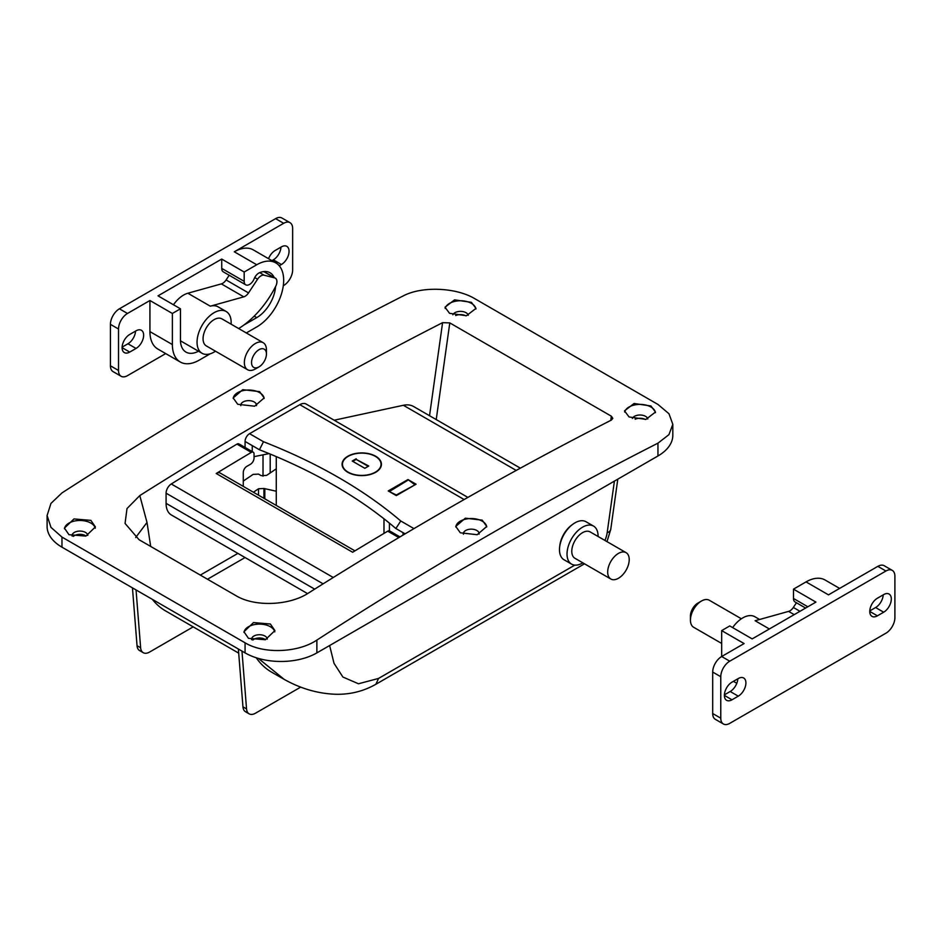<?xml version="1.0" encoding="UTF-8"?>
<svg xmlns="http://www.w3.org/2000/svg" width="942" height="942" viewBox="0 0 942 942"><rect width="100%" height="100%" fill="white"/><g stroke="black" fill="none" stroke-linecap="round" stroke-linejoin="round"><path stroke-width="1.41" d="M243.272 486.378L243.272 472.554A5.075 2.932 120 0 1 246.863 466.337L250.454 464.265A5.075 2.932 -60 0 0 254.046 458.048L254.046 453.938A3.803 2.202 -60 0 0 253.257 452.195A3.803 2.202 -60 0 0 251.314 452.407A4061.857 2345.133 -60 0 0 216.213 473.496A7.618 4.392 -60 0 1 216.354 473.414A7.618 4.392 -60 0 1 220.157 473.037L354.946 550.858M253.257 452.195L238.903 443.906A3.803 2.202 120 0 0 236.96 444.118A4061.857 2345.133 120 0 0 171.279 483.976A7.618 4.392 120 0 0 166.086 493.184L166.086 503.346A25.387 14.66 120 0 0 171.35 514.968L307.551 593.613L171.35 514.968M399.973 536.905L389.682 530.958A3.803 2.202 120 0 0 387.739 531.17A4061.857 2345.133 120 0 0 352.638 552.259L216.213 473.496M233.71 550.976A38.08 21.984 -60 0 1 233.592 550.917L307.551 593.613M276.277 468.833L266.61 475.392L261.228 475.663L258.532 474.109L253.151 474.379L243.272 481.079M233.592 550.917L219.239 542.627A38.08 21.984 120 0 0 219.298 542.663M253.41 492.23L258.532 488.757L263.925 488.486L276.277 491.218M598.076 536.481A21.96 12.682 120 0 0 598.076 536.139A21.96 12.682 120 0 0 593.531 526.083L585.995 521.727A21.96 12.682 120 0 0 569.074 527.614A21.96 12.682 120 0 0 559.489 549.716A21.96 12.682 120 0 0 564.034 559.772L571.57 564.117A21.96 12.682 120 0 0 582.839 562.857M593.531 526.083A21.96 12.682 120 0 0 576.61 531.971A21.96 12.682 120 0 0 567.025 554.073A21.96 12.682 120 0 0 571.57 564.117M626.065 552.636L590.163 531.912A15.237 8.796 120 0 0 578.435 535.986A15.237 8.796 120 0 0 571.782 551.317A15.237 8.796 120 0 0 574.938 558.288L610.84 579.024A15.237 8.796 120 0 0 622.58 574.938A15.237 8.796 120 0 0 629.221 559.607A15.237 8.796 120 0 0 626.065 552.636A15.237 8.796 120 0 0 614.337 556.722A15.237 8.796 120 0 0 607.684 572.053A15.237 8.796 120 0 0 610.84 579.024M233.204 398.454A15.484 8.937 180 0 1 243.142 390.612A15.484 8.937 180 0 1 259.615 392.649A15.484 8.937 180 0 1 264.125 398.454M240.834 405.672A7.866 4.545 180 0 1 240.787 405.19A7.866 4.545 180 0 1 245.65 400.986A7.866 4.545 180 0 1 254.222 401.975A7.866 4.545 180 0 1 256.53 405.19A7.866 4.545 180 0 1 256.495 405.649M259.615 391.637L242.742 389.67L233.18 397.948L237.714 404.283L254.587 406.202L264.149 397.948L259.615 391.637M445.154 308.423A15.484 8.937 180 0 1 455.598 301.216A15.484 8.937 180 0 1 471.436 303.371A15.484 8.937 180 0 1 475.922 309.023M452.855 314.793A7.866 4.545 180 0 1 458.401 311.531A7.866 4.545 180 0 1 466.055 312.709A7.866 4.545 180 0 1 468.28 315.311M455.681 315.57A7.866 4.545 180 0 1 465.843 315.841M471.436 302.335L454.562 299.862L445.001 307.222L449.534 313.309L466.42 315.735L475.969 308.399L471.436 302.335M86.052 536.033A7.866 4.545 0 0 0 85.486 535.668A7.866 4.545 0 0 0 73.323 536.41M87.783 535.433A7.866 4.545 0 0 0 85.486 532.418A7.866 4.545 0 0 0 76.914 531.429A7.866 4.545 0 0 0 72.051 535.633A7.866 4.545 0 0 0 72.087 536.057M95.272 528.215A15.484 8.937 0 0 0 90.868 523.093A15.484 8.937 0 0 0 74.5 521.044A15.484 8.937 0 0 0 64.48 528.792M90.868 520.373L73.982 518.936L64.433 528.121L68.966 534.703L85.852 536.104L95.413 526.931L90.868 520.373M486.72 526.967A15.484 8.937 0 0 0 482.21 521.162A15.484 8.937 0 0 0 465.737 519.124A15.484 8.937 0 0 0 455.798 526.967M479.089 534.161A7.866 4.545 0 0 0 479.125 533.702A7.866 4.545 0 0 0 476.817 530.487A7.866 4.545 0 0 0 468.245 529.498A7.866 4.545 0 0 0 463.382 533.702A7.866 4.545 0 0 0 463.429 534.185M482.21 520.149L465.336 518.182L455.775 526.46L460.308 532.795L477.182 534.715L486.743 526.46L482.21 520.149M655.432 412.667A15.484 8.937 0 0 0 650.946 407.015A15.484 8.937 0 0 0 635.108 404.848A15.484 8.937 0 0 0 624.664 412.054M647.79 418.954A7.866 4.545 0 0 0 645.564 416.34A7.866 4.545 0 0 0 637.911 415.175A7.866 4.545 0 0 0 632.365 418.436M645.352 419.484A7.866 4.545 0 0 0 635.191 419.214M650.946 405.978L634.072 403.506L624.511 410.853L629.044 416.941L645.929 419.378L655.479 412.043L650.946 405.978M252.833 640.054A7.866 4.545 180 0 1 264.996 639.312A7.866 4.545 180 0 1 265.562 639.677M251.596 639.7A7.866 4.545 180 0 1 251.561 639.277A7.866 4.545 180 0 1 256.424 635.073A7.866 4.545 180 0 1 264.996 636.062A7.866 4.545 180 0 1 267.293 639.065M243.99 632.423A15.484 8.937 180 0 1 254.01 624.676A15.484 8.937 180 0 1 270.378 626.736A15.484 8.937 180 0 1 274.781 631.858M270.378 624.016L253.492 622.58L243.943 631.764L248.488 638.335L265.361 639.736L274.923 630.575L270.378 624.016M657.952 443.164L668.95 434.639L672.812 424.312L672.812 435.239A50.774 29.308 180 0 1 657.952 455.975L657.952 443.164A4061.857 2345.133 120 0 0 316.877 640.077L316.877 652.888L657.952 455.975M316.877 652.888A50.774 29.308 180 0 1 245.073 652.888L61.972 547.172A50.774 29.308 180 0 1 47.1 526.448L47.1 515.521L50.95 527.332L61.972 537.093L61.972 547.172M429.54 415.716L442.587 322.67A4061.857 2345.133 -60 0 0 139.805 495.574L127.005 508.55L125.062 523.434L139.075 539.731L236.006 595.697C255.152 607.284 289.795 605.459 308.552 593.001A4061.857 2345.133 -60 0 1 611.334 420.097L612.818 418.389L611.346 416.187L449.793 322.906L436.228 419.579M442.587 322.67L449.793 322.906M672.812 424.312L668.973 413.738L657.952 404.436L474.85 298.72C456.116 287.416 421.804 285.932 403.046 296A4061.857 2345.133 120 0 0 61.972 492.913L50.962 503.405L47.1 515.521M245.073 652.888L245.073 642.809L61.972 537.093M245.073 642.809C263.807 654.195 298.108 652.771 316.877 640.077M284.166 679.359L258.402 658.411M329.629 645.517L334.021 663.333L342.888 677.027L358.466 683.774L378.543 678.428L375.917 684.245C363.447 691.322 349.965 694.654 335.458 694.254C317.207 693.559 299.58 688.308 282.6 678.476L271.508 672.082A133.281 76.95 -60 0 1 256.236 657.752M238.691 653.136L165.604 610.934A133.281 76.95 -60 0 1 152.345 599.347M193.204 626.866L149.578 652.064A12.693 7.324 120 0 1 143.231 652.688A12.693 7.324 120 0 1 140.629 647.755L136.048 589.939M300.698 687.107L255.482 713.212A12.693 7.324 120 0 1 249.135 713.836A12.693 7.324 120 0 1 246.545 708.902L241.964 651.087M559.725 546.454A19.676 11.363 -60 0 1 572.3 524.659M139.805 495.574L147.011 522.457L150.696 546.442M249.135 713.836L245.544 711.763A12.693 7.324 -60 0 1 242.954 706.83L246.545 708.902M238.373 649.014L242.954 706.83M143.231 652.688L139.64 650.616A12.693 7.324 -60 0 1 137.037 645.682L140.629 647.755M132.457 587.867L137.037 645.682M255.4 368.97A15.614 9.02 -60 0 1 255.388 368.97L258.979 366.897A10.539 6.088 -60 0 1 251.538 362.588A10.539 6.088 -60 0 1 258.979 349.694A10.539 6.088 -60 0 1 266.433 353.992A10.539 6.088 -60 0 1 258.979 366.897L255.388 368.97A15.614 9.02 -60 0 1 247.593 369.735A15.614 9.02 -60 0 1 245.191 357.23A15.614 9.02 -60 0 1 255.388 343.477A15.614 9.02 -60 0 1 263.195 342.7A15.614 9.02 -60 0 1 266.433 349.847L266.433 353.992M263.195 342.7L221.912 318.867A15.614 9.02 120 0 0 214.105 319.632A15.614 9.02 120 0 0 203.908 333.397A15.614 9.02 120 0 0 206.298 345.902L247.593 369.735M231.108 324.166A24.115 13.93 120 0 0 226.162 311.496A24.115 13.93 120 0 0 214.105 312.685A24.115 13.93 120 0 0 198.35 333.939A24.115 13.93 120 0 0 202.047 353.274A24.115 13.93 120 0 0 214.105 352.072A24.115 13.93 120 0 0 215.494 351.213M229.189 275.264L226.092 279.951A7.618 4.392 -60 0 1 222.689 283.306A7.618 4.392 -60 0 1 221.346 283.883L187.858 293.233A24.115 13.93 120 0 0 183.584 295.07A24.115 13.93 120 0 0 173.458 304.772M238.667 328.534A71.086 41.036 120 0 0 275.676 286.38A7.618 4.392 120 0 0 275.358 278.184A7.618 4.392 120 0 0 274.699 277.914L264.125 275.205A7.618 4.392 120 0 0 257.578 279.197L248.523 292.915A7.618 4.392 -60 0 1 245.132 296.259A7.618 4.392 -60 0 1 243.79 296.848L210.29 306.185L187.858 293.233M226.162 311.496L218.085 306.833A24.115 13.93 120 0 0 210.29 306.185M741.378 618.776L709.279 600.242A15.614 9.02 120 0 0 701.472 601.02A15.614 9.02 120 0 0 690.439 620.142A15.614 9.02 120 0 0 693.665 627.29L721.678 643.457M701.472 601.02L697.892 603.092A10.539 6.088 120 0 0 690.439 615.997L690.439 620.142M732.641 627.607A24.115 13.93 -60 0 1 742.767 617.905A24.115 13.93 -60 0 1 754.825 616.716L759.617 619.483M796.437 602.762L793.341 607.46A7.618 4.392 -60 0 1 789.949 610.805A7.618 4.392 -60 0 1 788.595 611.393L755.107 620.731L769.378 628.973M276.277 505.43L276.277 456.611A507.738 293.139 0 0 0 259.439 449.758L263.489 441.727A514.085 296.801 180 0 1 338.673 477.582A514.085 296.801 180 0 1 400.774 520.997L413.974 528.615M381.039 464.571A19.299 11.139 180 0 1 381.051 464.889A19.299 11.139 180 0 1 379.967 468.551M375.399 456.387A19.299 11.139 180 0 1 381.051 464.265A19.299 11.139 180 0 1 369.134 474.556A19.299 11.139 180 0 1 348.116 472.142A19.299 11.139 180 0 1 342.464 464.265A19.299 11.139 180 0 1 354.369 453.973A19.299 11.139 180 0 1 375.399 456.387M347.845 472.295A19.676 11.363 180 0 1 342.076 464.265A19.676 11.363 180 0 1 354.227 453.773A19.676 11.363 180 0 1 375.67 456.234A19.676 11.363 180 0 1 381.428 464.265A19.676 11.363 180 0 1 369.288 474.756A19.676 11.363 180 0 1 347.845 472.295M342.087 464.571A19.676 11.363 180 0 1 343.536 460.591M520.373 468.162L413.632 406.532A35.537 20.524 120 0 0 403.376 405.284L334.175 420.214M252.256 451.618L252.256 445.601L259.439 449.758M383.983 533.408L383.983 518.795A507.738 293.139 0 0 1 395.864 528.521L403.046 532.666L403.046 535.08M252.256 445.601L245.073 441.457L245.073 447.474M467.891 497.411L306.162 404.047A12.693 7.324 120 0 0 299.815 404.671L249.559 433.685L263.489 441.727M416.058 484.212L396.311 495.61L388.234 490.947L407.98 479.549L416.058 484.212M254.046 456.646L269.071 453.608M270.201 454.068L270.201 472.955M263.018 454.833L263.018 476.205M245.073 441.457A6.347 3.662 -60 0 1 249.559 433.685M379.967 460.591A19.676 11.363 180 0 1 381.416 464.571M343.536 468.551A19.299 11.139 180 0 1 342.464 464.889A19.299 11.139 180 0 1 342.464 464.571M352.779 461.356L356.194 459.39L368.216 466.337M356.194 458.766L352.237 461.05L364.801 468.304L368.758 466.019L356.194 459.39M415.516 484.529L396.311 494.986L388.775 491.265M414.975 484.836L407.98 479.549M396.311 495.61L396.311 494.986M389.305 491.571L407.98 480.173M395.864 528.521L400.774 520.997M389.423 530.852L389.423 523.151M805.61 608.061L795.06 601.962A7.618 4.392 -60 0 1 793.482 598.476L793.482 589.15L806.046 581.897A38.08 21.984 -60 0 1 825.086 580.013L839.64 588.409M723.409 723.986A12.693 7.324 -60 0 1 720.771 718.181L720.771 676.721A12.693 7.324 -60 0 1 729.756 661.178L885.927 571.017A12.693 7.324 -60 0 1 892.274 570.381A12.693 7.324 -60 0 1 894.9 576.198L894.9 617.646A12.693 7.324 -60 0 1 885.927 633.201L729.756 723.362A12.693 7.324 -60 0 1 723.409 723.986L715.331 719.323A12.693 7.324 -60 0 1 712.694 713.518L712.694 672.058A12.693 7.324 -60 0 1 721.678 656.515L744.109 643.563L721.678 630.61L729.756 625.935L752.187 638.9L815.913 602.103L793.482 589.15M737.81 678.805A10.786 6.229 -60 0 1 730.203 691.499L724.374 694.855M806.046 581.897L828.477 594.849L877.85 566.342A12.693 7.324 -60 0 1 884.197 565.718L892.274 570.381M883.219 594.861A10.786 6.229 -60 0 1 875.601 607.543L869.784 610.911M731.993 699.788A10.786 6.229 -60 0 1 726.6 700.318A10.786 6.229 -60 0 1 724.951 691.675A10.786 6.229 -60 0 1 731.993 682.161L738.281 678.534A10.786 6.229 -60 0 1 743.674 678.004A10.786 6.229 -60 0 1 745.322 686.647A10.786 6.229 -60 0 1 738.281 696.162L731.993 699.788L724.363 695.384M877.402 615.832A10.786 6.229 -60 0 1 871.998 616.374A10.786 6.229 -60 0 1 870.349 607.72A10.786 6.229 -60 0 1 877.402 598.217L883.678 594.59A10.786 6.229 -60 0 1 889.071 594.061A10.786 6.229 -60 0 1 890.732 602.703A10.786 6.229 -60 0 1 883.678 612.206L877.402 615.832L869.772 611.429M729.756 661.178L721.678 656.515L721.678 630.61M246.321 332.95L256.742 326.945A38.08 21.984 120 0 0 281.623 293.386A38.08 21.984 120 0 0 275.782 262.877A38.08 21.984 120 0 0 256.742 264.761L244.178 272.014L244.178 281.34A7.618 4.392 120 0 0 245.756 284.825A7.618 4.392 120 0 0 249.559 284.449A7.618 4.392 120 0 0 254.175 278.761A7.618 4.392 -60 0 1 259.615 272.674A26.659 15.39 -60 0 1 270.071 272.768A26.659 15.39 -60 0 1 274.169 277.49M244.178 272.014L221.735 259.062L221.735 268.388A7.618 4.392 120 0 0 223.313 271.873L245.756 284.825M221.735 259.062L158.009 295.847L180.452 308.799L172.374 313.462L149.931 300.51L149.931 331.608A38.08 21.984 120 0 0 157.82 349.035L180.252 361.987A38.08 21.984 120 0 0 199.292 360.103L210.219 353.803M275.782 262.877L253.339 249.913A38.08 21.984 120 0 0 234.299 251.797L283.672 223.301L275.594 218.638L119.41 308.799A12.693 7.324 120 0 0 110.438 324.354L110.438 365.802A12.693 7.324 120 0 0 113.064 371.619L121.141 376.282A12.693 7.324 120 0 0 127.488 375.658L165.71 353.591M283.295 285.709L283.672 285.485A12.693 7.324 120 0 0 292.644 269.942L292.644 228.482A12.693 7.324 120 0 0 290.018 222.677A12.693 7.324 120 0 0 283.672 223.301M279.232 265.762L281.423 264.502A10.786 6.229 120 0 0 288.476 254.988A10.786 6.229 120 0 0 286.815 246.345A10.786 6.229 120 0 0 281.423 246.875L275.135 250.501A10.786 6.229 120 0 0 268.541 258.697M149.931 300.51L127.488 313.462A12.693 7.324 120 0 0 118.515 329.017L118.515 370.465A12.693 7.324 120 0 0 121.141 376.282M136.025 330.83L129.737 334.457A10.786 6.229 120 0 0 122.684 343.96A10.786 6.229 120 0 0 124.344 352.602A10.786 6.229 120 0 0 129.737 352.072L136.025 348.446A10.786 6.229 120 0 0 143.066 338.943A10.786 6.229 120 0 0 141.418 330.289A10.786 6.229 120 0 0 136.025 330.83M271.932 260.651L273.345 259.839A10.786 6.229 120 0 0 280.963 247.145M290.018 222.677L281.941 218.014A12.693 7.324 120 0 0 275.594 218.638M122.119 347.139L127.935 343.783A10.786 6.229 120 0 0 135.554 331.089M172.374 313.462L172.374 344.56A38.08 21.984 120 0 0 180.252 361.987M275.535 286.674A26.659 15.39 -60 0 1 256.742 317.619L243.825 325.072M198.503 351.225A26.659 15.39 -60 0 1 185.974 352.096A26.659 15.39 -60 0 1 180.452 339.897L180.452 308.799M251.314 452.407L236.96 444.118M333.268 577.505L171.279 483.976M398.843 537.576L387.739 531.17M323.106 583.84L166.086 493.184M314.675 589.139L166.086 503.346M264.82 498.824L264.82 489.004M258.532 495.186L258.532 488.757M263.925 498.306L263.925 488.486M378.543 678.428L574.82 565.118M604.929 540.425A20.312 11.728 120 0 0 607.166 532.736L614.408 481.103M610.757 420.379L611.346 416.187M200.316 575.091L237.89 553.39M245.073 557.534L207.487 579.236M147.011 522.457L135.66 537.541M607.166 532.736A12.693 5.946 8 0 0 610.757 529.31L617.799 479.148M243.79 296.848L221.346 283.883M257.578 279.197L254.729 277.56M264.125 275.205L259.698 272.65M248.523 292.915L226.092 279.951M274.699 277.914L263.76 271.602M794.212 614.631L788.595 611.393M799.993 611.299L793.341 607.46M383.983 518.795A507.738 293.139 0 0 0 334.186 485.365A507.738 293.139 0 0 0 276.277 456.611M516.216 470.435L403.376 405.284M464.147 499.543L299.815 404.671M405.107 533.855L403.046 532.666M793.482 598.476L807.836 606.766M712.694 713.518L720.771 718.181M712.694 672.058L720.771 676.721M877.85 566.342L885.927 571.017M730.203 691.499L738.281 696.162M875.601 607.543L883.678 612.206M118.515 370.465L110.438 365.802M127.488 313.462L119.41 308.799M256.742 264.761L234.299 251.797M118.515 329.017L110.438 324.354M281.423 264.502L273.345 259.839M136.025 348.446L127.935 343.783M129.737 352.072L122.107 347.669M172.374 344.56L149.931 331.608M244.178 281.34L221.735 268.388M256.742 317.619L254.199 316.147M375.917 684.245L584.499 563.811M606.989 541.626L610.757 529.31M202.047 353.274L180.464 340.804M275.358 278.184L263.925 271.579M381.051 464.889L381.051 464.265M342.464 464.889L342.464 464.265M733.406 681.349L736.797 683.303"/></g></svg>
